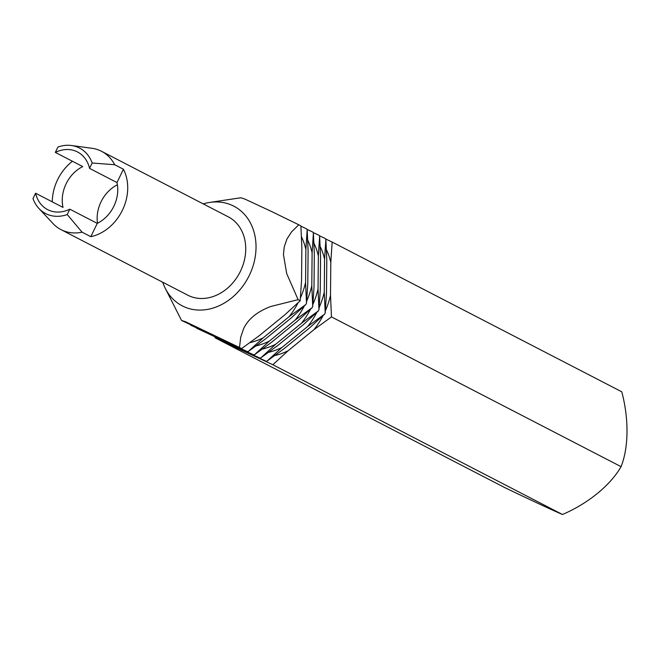 <?xml version="1.0" encoding="UTF-8"?>
<svg xmlns="http://www.w3.org/2000/svg" width="660" height="660" viewBox="0 0 660 660"><rect width="100%" height="100%" fill="white"/><g stroke="black" fill="none" stroke-linecap="round" stroke-linejoin="round"><path stroke-width="0.99" d="M190.501 325.066L247.294 351.557L190.501 325.066A78.309 63.591 117.3 0 1 190.27 324.671M90.816 236.692A44.096 35.813 -62.7 0 0 122.471 210.127A44.096 35.813 -62.7 0 0 123.428 169.24L116.985 182.564A32.472 26.367 -62.7 0 1 117.727 187.877A32.472 26.367 -62.7 0 1 97.259 223.369L90.816 236.692L82.087 232.18L67.237 214.549A36.886 29.947 117.3 0 1 38.899 208.436L52.965 223.517A44.096 35.813 -62.7 0 0 61.025 229.639L187.778 295.185A44.096 35.813 -62.7 0 0 240.496 271.153A44.096 35.813 -62.7 0 0 228.286 216.843L101.533 151.297A44.096 35.813 -62.7 0 0 91.88 148.269L71.445 145.505A36.886 29.947 117.3 0 1 92.153 163.012L114.7 164.728A44.096 35.813 -62.7 0 0 101.533 151.297M72.443 161.263A44.096 35.813 -62.7 0 0 57.544 179.842A44.096 35.813 -62.7 0 0 52.297 201.853M123.428 169.24L114.7 164.728M71.445 145.505A36.886 29.947 117.3 0 0 57.915 147.048L55.325 152.411L82.747 166.592A32.472 26.367 -62.7 0 0 62.287 202.084A32.472 26.367 -62.7 0 0 63.022 207.405L35.59 193.223A32.472 26.367 -62.7 0 0 47.66 209.641A32.472 26.367 -62.7 0 0 69.828 209.187L67.237 214.549M35.59 193.223L33 198.586A36.886 29.947 117.3 0 0 38.899 208.436M300.911 226.182L306.611 228.863A78.309 63.591 117.3 0 1 307.172 229.861L305.877 249.496L305.572 282.472L306.496 303.253A78.309 63.591 117.3 0 1 305.91 304.458L288.981 316.792L263.15 337.87L248.44 351.351A78.309 63.591 117.3 0 1 247.294 351.557M305.91 304.458L291.2 317.947L265.37 339.017L248.44 351.351M116.985 182.564L89.554 168.382L92.153 163.012M97.259 223.369L69.828 209.187M117.406 184.775A32.472 26.367 -62.7 0 0 97.193 220.135A32.472 26.367 -62.7 0 0 97.515 223.245M203.247 203.89A56.125 45.581 117.3 0 1 209.756 202.422A56.125 45.581 117.3 0 1 256.03 247.442A56.125 45.581 117.3 0 1 207.545 309.4A56.125 45.581 117.3 0 1 165.297 288.395A56.125 45.581 117.3 0 1 162.731 282.233M165.297 288.395L181.549 320.471L185.51 321.725L239.489 347.49L240.727 337.194L243.631 328.622C248.242 318.962 257.276 311.594 270.732 306.504L298.105 299.656L286.679 273.529L283.437 254.463L284.254 246.807L286.993 238.912L291.728 231.685L298.798 224.796L271.606 211.53L244.819 199.039L240.867 197.777M298.798 224.796L300.886 225.877L301.859 247.426L301.554 280.393L300.201 300.737L284.963 314.721L259.141 335.791L241.576 348.571L181.549 320.471M241.576 348.571L239.489 347.49M307.172 229.861L308.096 250.643L307.791 283.618L306.496 303.253M300.201 300.737L298.105 299.656M313.401 233.087L312.106 252.722L311.8 285.697L312.724 306.479L314.02 286.844L314.325 253.869L313.401 233.087A78.309 63.591 -62.7 0 0 312.84 232.089L306.834 229.267M312.724 306.479A78.309 63.591 117.3 0 1 312.147 307.675L295.21 320.017L269.387 341.088L254.669 354.577A78.309 63.591 117.3 0 1 253.531 354.783L196.73 328.292L253.531 354.783M312.147 307.675L297.429 321.164L271.606 342.235L254.669 354.577M318.962 309.697L320.257 290.07L320.562 257.095L319.638 236.313L318.343 255.948L318.037 288.923L318.962 309.697A78.309 63.591 117.3 0 1 318.376 310.901L303.666 324.39L277.843 345.46L260.906 357.802L275.624 344.314L301.447 323.243L318.376 310.901M219.714 339.38L259.768 358.009L219.714 339.38M319.638 236.313A78.309 63.591 -62.7 0 0 319.077 235.315L313.071 232.485M324.572 259.165L324.274 292.141L325.198 312.923L326.494 293.287L326.791 260.312L325.875 239.539L324.572 259.165A70.323 57.106 -62.7 0 0 320.174 246.485M324.613 314.127L307.675 326.469L281.853 347.539L267.143 361.028L284.072 348.686L309.895 327.616L324.613 314.127A78.309 63.591 -62.7 0 0 325.198 312.923M260.906 357.802A78.309 63.591 117.3 0 1 259.768 358.009M267.143 361.028A78.309 63.591 117.3 0 1 265.997 361.226L249.249 353.364A70.323 57.106 -62.7 0 0 249.892 353.447M265.997 361.226L249.249 353.364M319.3 235.711L325.306 238.54A78.309 63.591 117.3 0 1 325.875 239.539M621.077 466.661A77.319 38.305 -100.1 0 0 621.769 391.801L332.161 242.055L330.808 262.391L330.503 295.366L331.477 316.907L621.077 466.661A77.319 39.806 -29.3 0 1 568.689 511.657A77.319 39.806 -29.3 0 1 562.452 514.495L272.852 364.741L288.09 350.765L313.912 329.686L331.477 316.907M562.452 514.495A77.319 1.493 25.8 0 1 504.52 487.476L214.921 337.722L272.852 364.741M61.025 229.639A44.096 35.813 -62.7 0 0 82.087 232.18M89.554 168.382A32.472 26.367 -62.7 0 0 77.492 151.957A32.472 26.367 -62.7 0 0 55.325 152.411M332.161 242.055L325.537 238.936M204.608 331.402A70.323 57.106 -62.7 0 0 205.029 331.79M305.877 249.496A70.323 57.106 -62.7 0 0 301.48 236.816M288.981 316.792A70.323 57.106 -62.7 0 0 298.13 302.701M300.432 297.899A70.323 57.106 -62.7 0 0 305.572 282.472M249.876 342.655A70.323 57.106 -62.7 0 0 263.15 337.87M312.106 252.722A70.323 57.106 -62.7 0 0 307.709 240.042M295.21 320.017A70.323 57.106 -62.7 0 0 304.367 305.918M306.669 301.117A70.323 57.106 -62.7 0 0 311.8 285.697M256.105 345.881A70.323 57.106 -62.7 0 0 269.387 341.088M318.343 255.948A70.323 57.106 -62.7 0 0 313.945 243.26M301.447 323.243A70.323 57.106 -62.7 0 0 310.596 309.144M312.906 304.342A70.323 57.106 -62.7 0 0 318.037 288.923M262.342 349.099A70.323 57.106 -62.7 0 0 275.624 344.314M307.675 326.469A70.323 57.106 -62.7 0 0 316.833 312.37M319.135 307.568A70.323 57.106 -62.7 0 0 324.274 292.141M268.579 352.325A70.323 57.106 -62.7 0 0 281.853 347.539M330.808 262.391A70.323 57.106 -62.7 0 0 326.411 249.711M313.912 329.686A70.323 57.106 -62.7 0 0 323.07 315.596M325.372 310.786A70.323 57.106 -62.7 0 0 330.503 295.366M274.808 355.55A70.323 57.106 -62.7 0 0 288.09 350.765M230.546 343.687A70.323 57.106 -62.7 0 0 231.19 343.769M229.548 344.297A70.323 57.106 -62.7 0 0 229.96 344.685M255.486 356.582A70.323 57.106 -62.7 0 0 256.129 356.664M223.311 341.072A70.323 57.106 -62.7 0 0 223.732 341.459M217.074 337.846A70.323 57.106 -62.7 0 0 217.495 338.233M243.012 350.138A70.323 57.106 -62.7 0 0 243.655 350.221M210.845 334.62A70.323 57.106 -62.7 0 0 211.266 335.016M236.783 346.912A70.323 57.106 -62.7 0 0 237.427 346.995M209.756 202.422L240.958 197.744"/></g></svg>
